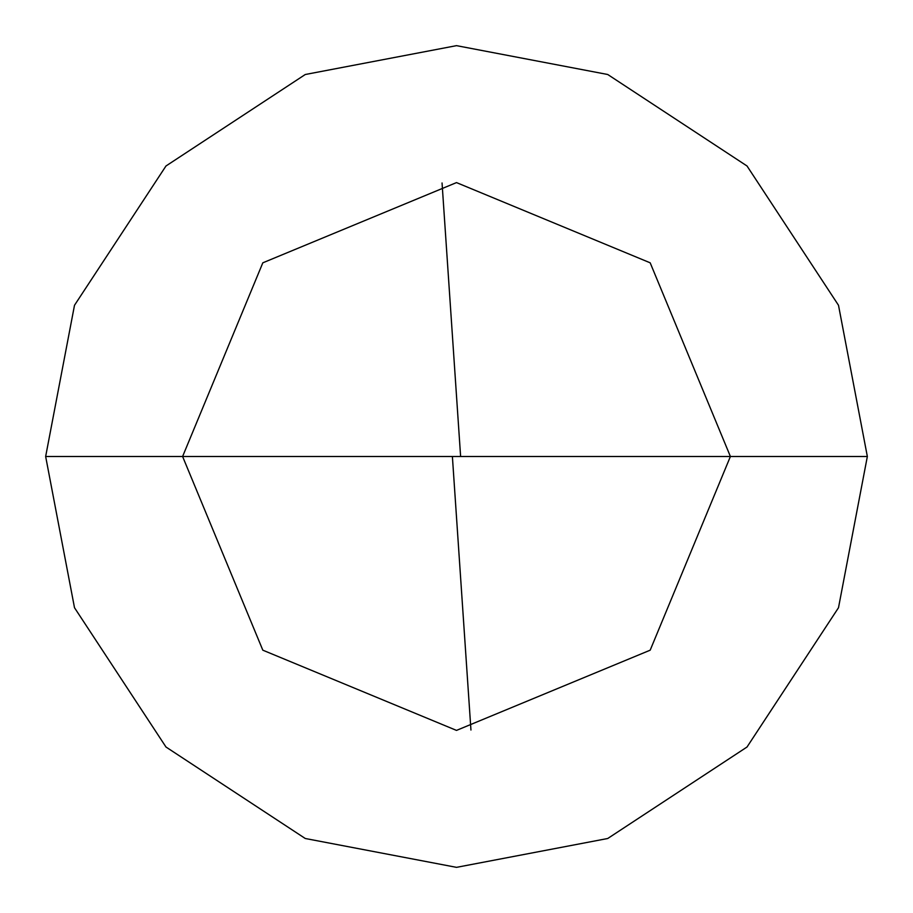 <?xml version="1.0" encoding="UTF-8"?>
<svg xmlns="http://www.w3.org/2000/svg" width="913" height="913" viewBox="0 0 913 913"><rect width="100%" height="100%" fill="white"/><g stroke="black" fill="none" stroke-linecap="round" stroke-linejoin="round"><path stroke-width="1.37" d="M182.6 456.5L262.818 262.818L456.5 182.6L650.182 262.818L730.4 456.5L182.6 456.5L262.818 650.182L456.5 730.4L650.182 650.182L730.4 456.5L867.35 456.5L838.499 607.727L747.017 747.017L607.727 838.499L456.5 867.35L305.273 838.499L165.983 747.017L74.501 607.727L45.65 456.5L74.501 607.727L165.983 747.017L305.273 838.499L456.5 867.35L607.727 838.499L747.017 747.017L838.499 607.727L867.35 456.5L838.499 305.273L747.017 165.983L607.727 74.501L456.5 45.65L305.273 74.501L165.983 165.983L74.501 305.273L45.65 456.5L730.4 456.5L650.182 650.182L456.5 730.4L262.818 650.182L182.6 456.5L45.65 456.5L74.501 305.273L165.983 165.983L305.273 74.501L456.5 45.65L607.727 74.501L747.017 165.983L838.499 305.273L867.35 456.5L730.4 456.5L650.182 262.818L456.5 182.6L262.818 262.818L182.6 456.5M460.597 456.226L442.052 182.977M452.403 456.774L470.948 730.023"/></g></svg>
